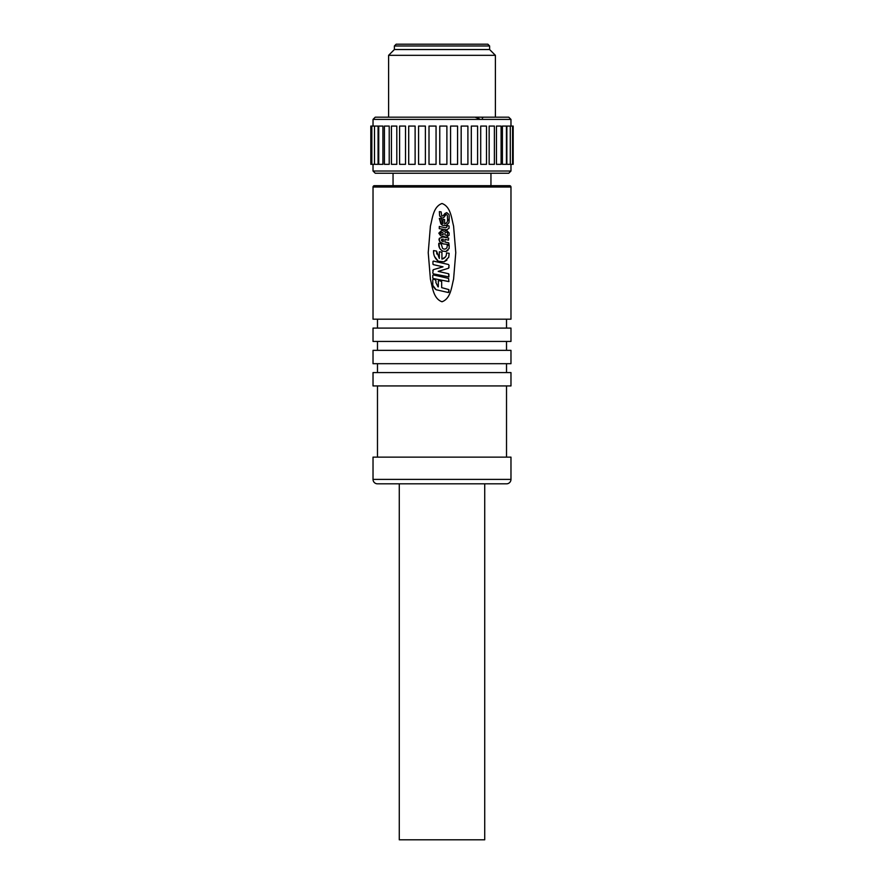 <?xml version="1.0" encoding="UTF-8"?>
<svg xmlns="http://www.w3.org/2000/svg" width="884" height="884" viewBox="0 0 884 884"><rect width="100%" height="100%" fill="white"/><g stroke="black" fill="none" stroke-linecap="round" stroke-linejoin="round"><path stroke-width="1.33" d="M394.386 45.979L396.165 44.2L487.835 44.2L489.614 45.979L394.386 45.979L394.386 49.537L489.614 49.537L495.394 55.327L388.606 55.327L388.606 117.174M373.026 119.395L375.258 117.174L508.742 117.174L510.974 119.395L373.026 119.395L373.026 126.069M508.742 173.242L375.258 173.242L373.026 171.021L510.974 171.021L508.742 173.242M471.305 126.069L471.305 164.336L477.592 164.336L477.592 126.069L471.305 126.069M486.388 126.069L480.708 126.069L480.708 164.336L486.388 164.336M489.161 126.069L489.161 164.336L494.388 164.336L494.388 126.069L489.161 126.069M496.454 126.069L496.454 164.336L501.095 164.336L501.095 126.069L496.454 126.069M502.399 126.069L502.399 164.336L506.433 164.336L506.433 126.069L502.399 126.069M506.863 126.069L506.863 164.336L513.184 164.336L513.184 126.069L506.863 126.069M389.214 126.069L389.214 164.336L384.429 164.336L384.429 126.069L389.214 126.069M396.805 126.069L396.805 164.336L391.435 164.336L391.435 126.069L396.805 126.069M405.513 126.069L405.513 164.336L399.601 164.336L399.601 126.069L405.513 126.069M408.706 126.069L408.706 164.336L415.115 164.336L415.115 126.069L408.706 126.069L408.706 164.336M418.574 126.069L418.574 164.336L425.381 164.336L425.381 126.069L418.574 126.069M429.005 126.069L429.005 164.336L436.055 164.336L436.055 126.069L429.005 126.069M439.768 126.069L439.768 164.336L446.884 164.336L446.884 126.069L439.768 126.069M450.575 126.069L450.575 164.336L457.581 164.336L457.581 126.069L450.575 126.069M461.172 126.069L461.172 164.336L467.901 164.336L467.901 126.069L461.172 126.069M382.916 126.069L382.916 164.336L378.739 164.336L378.739 126.069L382.916 126.069M484.719 483.824L484.719 839.8L399.281 839.8L399.281 483.824M374.363 185.695L509.637 185.695A1.337 1.337 0 0 1 510.974 187.032L373.026 187.032A1.337 1.337 0 0 1 374.363 185.695L393.048 185.695L393.048 173.242M373.026 479.382A4.453 4.453 0 0 0 377.479 483.824L506.521 483.824A4.453 4.453 0 0 0 510.974 479.382L510.974 457.127L373.026 457.127L373.026 479.382L510.974 479.382M442 301.764C433.248 298.604 432.497 287.079 430.42 279.211L428.232 252.636L430.42 226.061C432.497 218.182 433.248 206.668 442 203.497C450.774 206.69 451.492 218.171 453.58 226.061L455.768 252.636L453.58 279.2C451.492 287.09 450.752 298.593 442 301.764C450.752 298.604 451.503 287.079 453.58 279.211L455.768 252.636L453.58 226.061C451.503 218.182 450.752 206.668 442 203.497C433.259 206.646 432.497 218.193 430.42 226.061L428.232 252.625L430.42 279.2C432.497 287.079 433.259 298.615 442 301.764M373.026 187.032L373.026 319.19L510.974 319.19L510.974 187.032M447.569 225.519L449.05 225.995L449.05 228.238L446.752 229.873L439.26 228.647L439.315 226.481L445.68 227.807L447.006 226.989L447.006 225.928M444.287 231.354L446.486 230.194L444.287 231.354L441.867 230.16L444.287 231.354M446.486 230.194L449.127 232.989L449.127 235.199L446.453 237.266L440.641 235.741L438.829 233.166L441.867 230.16M438.331 280.946L438.331 286.869M432.784 279.675L432.784 285.355L436.11 289.731L448.387 292.538L448.906 289.62L448.906 292.118M432.784 275.344L432.784 278.051M432.95 261.498L432.95 264.205M439.326 238.315L442.851 236.989L448.685 238.028L448.497 240.128L444.95 239.442L444.939 242.039L448.707 242.813L449.061 244.503L443.459 243.951L439.591 241.652L439.326 238.315L438.95 240.017M444.917 213.508L446.729 212.635L443.094 215.818L444.917 213.508M445.658 214.945L446.862 214.69L445.658 214.945L443.823 217.486L441.713 218.204L439.602 215.486L439.359 211.641L441.116 211.873L441.79 216.039L443.094 215.818L441.79 216.039L441.116 211.873L439.359 211.641M447.403 232.569L446.343 232.083L447.403 232.569L447.58 234.205L447.403 232.569M440.342 233.575L441.746 232.105L442.917 232.724M441.481 240.636L441.635 239.431L441.481 240.636L443.238 241.73L443.238 239.144L441.635 239.431L441.481 240.636L443.238 241.21M377.479 319.19L377.479 328.086M506.521 319.19L506.521 328.086M377.479 341.434L377.479 350.34M506.521 341.434L506.521 350.34M377.479 363.689L377.479 372.584M506.521 363.689L506.521 372.584M377.479 385.932L377.479 457.127M506.521 385.932L506.521 457.127M510.974 385.932L373.026 385.932L373.026 372.584L510.974 372.584L510.974 385.932M373.026 363.689L510.974 363.689L510.974 350.34L373.026 350.34L373.026 363.689M373.026 341.434L510.974 341.434L510.974 328.086L373.026 328.086L373.026 341.434M509.637 185.695L445.481 185.695M443.171 234.691L443.116 233.188L443.171 234.691L440.674 233.94M441.746 232.105L440.906 232.382M445.05 232.89L445.945 232.138M446.984 235.487L447.58 234.205L446.984 235.487L444.917 234.824L444.917 233.509M441.635 239.431L442.906 239.122M447.437 215.574L447.536 219.343L447.437 215.574M449.171 219.619L447.536 219.343L449.171 219.619L449.171 215.464M446.752 212.635L448.95 214.492M444.619 219.563L444.63 223.939C446.63 223.398 447.58 222.094 447.503 220.017L449.171 220.282L448.917 222.779L445.989 225.63L442.332 225.287L439.337 218.425L441.238 218.724L442.994 223.508L442.994 219.309L444.619 219.563L444.619 220.447M447.249 245.012L449.205 245.564L449.116 248.47L445.868 251.487L442.773 251.122C439.735 249.387 438.409 246.78 438.807 243.288L441.282 244.072L442.519 248.371C444.332 249.564 445.845 249.266 447.061 247.454L447.249 245.012M449.149 253.31L448.752 257.277L444.099 261.797L438.287 261.255C434.906 258.515 433.326 254.957 433.547 250.603L436.552 251.078L439.337 258.437L439.337 251.774L441.923 252.172L441.934 259.123C445.105 258.261 446.63 256.183 446.508 252.901L449.149 253.31L448.752 257.277M433.37 261.067L448.409 264.482L449.072 265.31L448.575 268.239L438.188 271.377L448.575 273.742L448.906 276.869L433.447 273.874L432.784 273.046L433.271 269.697L443.017 266.835L433.282 264.614M433.215 274.913L448.575 278.405L448.895 281.598L433.116 278.471M448.906 289.62L441.668 287.632L441.668 281.466L438.851 280.526L441.337 281.046M433.215 279.256L434.806 279.443L435.934 280.714L435.934 282.626L437.978 286.792M439.602 215.486L439.779 216.293M441.713 218.204L443.823 217.486M443.094 215.818L441.79 216.039M446.829 222.591L444.63 223.939M441.238 218.724L439.337 218.425L440.829 223.751M441.193 224.216L442.332 225.287M445.989 225.63L448.917 222.779L449.171 220.282M444.939 242.039L444.95 239.442M443.459 237.034L442.851 236.989M439.591 241.652L440.63 242.647M442.575 243.697L443.459 243.951M449.116 248.47L449.205 245.564M438.807 243.288L439.492 247.863M442.773 251.122L445.868 251.487L447.912 250.448M444.099 261.797L446.928 260.095M445.459 256.935L441.934 259.123M441.923 252.172L439.337 251.774M436.818 254.051L436.552 251.078M433.547 250.603L433.679 253.631M434.552 256.515L438.287 261.255M449.072 265.31L448.409 264.482L449.072 265.31M433.271 269.697L432.784 270.681M432.784 273.046L433.447 273.874M448.906 276.869L448.906 274.162M448.575 268.239L449.072 267.244M448.895 281.598L448.906 281.046M433.204 286.526L435.392 289.256M435.072 279.499L433.304 279.267M440.641 235.741L446.453 237.266M371.844 126.069L378.076 126.069L378.076 164.336L370.816 164.336L370.816 126.069L371.844 126.069L371.844 164.336M475.028 117.174L479.57 118.953M482.332 118.224L483.228 117.174M489.614 49.537L489.614 45.979M510.974 119.395L510.974 126.069M510.974 164.336L510.974 171.021M495.394 55.327L495.394 117.174M490.952 173.242L490.952 185.695M373.026 164.336L373.026 171.021M477.592 126.069L477.592 164.336M486.487 126.069L486.487 164.336M510.289 126.069L510.289 164.336M512.554 126.069L512.554 164.336M374.507 126.069L374.507 164.336M394.386 49.537L388.606 55.327"/></g></svg>
